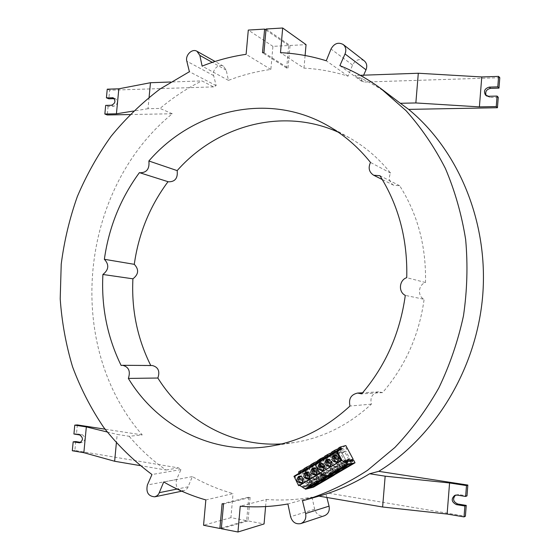 <?xml version="1.0" encoding="UTF-8"?>
<svg xmlns="http://www.w3.org/2000/svg" width="560" height="560" viewBox="0 0 560 560"><rect width="100%" height="100%" fill="white"/><g stroke="black" fill="none" stroke-linecap="round" stroke-linejoin="round"><path stroke-width="0.42" stroke-dasharray="2.8 2.1" d="M310.184 475.412L311.171 475.412L310.191 472.969L308.875 472.094L307.202 472.038M308.714 478.688L310.877 476.938L310.1 476.665M340.837 451.353L340.529 449.379L337.239 451.332L337.54 453.306L340.837 451.353M346.689 461.146L346.997 463.148L342.811 465.304L343.679 465.094L343.378 463.092L346.689 461.146M340.711 448.966L337.708 450.387L340.711 448.966M338.569 458.598L339.486 458.563L338.471 456.106L337.113 455.231L335.566 455.147M336.98 461.895L339.192 460.103L338.457 459.865M324.352 466.949L325.304 466.928L324.31 464.485L322.966 463.61L321.356 463.54M324.324 467.852L325.689 468.314L325.976 467.117L320.061 465.122L319.935 465.458M322.826 470.239L325.01 468.468L324.254 468.209M303.219 479.479L304.213 479.493L303.247 477.05L301.938 476.175L300.237 476.126M301.77 482.748L303.919 481.012L303.135 480.732M114.303 98.651L115.64 98.84C118.342 101.92 117.747 104.384 113.855 106.232L108.101 106.365L105.679 105.392M360.199 75.299L354.802 75.495C367.808 81.018 380.205 88.109 392 96.754M263.942 52.661L288.05 67.998L286.671 68.047L288.659 45.535L272.923 46.347L270.858 69.454C256.27 71.428 242.13 75.068 228.445 80.374L226.205 70.147L223.412 66.171C218.75 63.21 211.911 69.832 213.64 75.586L216.153 85.631L213.521 86.891L201.908 80.899L170.632 82.005M149.1 97.244L148.015 108.703L160.027 108.444C172.921 97.538 186.879 88.361 201.908 80.899M129.983 114.541L172.277 113.757C79.548 189.546 63.693 344.687 142.24 434.917L129.171 436.282L117.18 434.413L116.354 443.072M139.965 465.577L165.991 470.022C152.285 460.362 140.007 449.113 129.171 436.282M326.879 497.483L326.018 494.088L329.063 493.262L319.76 495.908M286.671 68.047L262.507 52.731M223.531 504.021L250.117 497.413L248.731 497.168L222.096 503.755M75.74 441.574L74.879 450.443L178.57 467.915L180.985 469.56L176.575 479.507C175.112 486.549 177.499 490.301 183.736 490.777L185.689 489.958L187.558 488.047L192.36 476.609C205.149 483.903 218.715 489.559 233.058 493.577L205.842 499.926M192.36 476.609L163.723 481.964M216.153 85.631L189.399 71.715M172.277 113.757L160.027 108.444M178.57 467.915L165.991 470.022M180.985 469.56L151.97 474.523M339.878 65.632L361.095 80.892L363.909 82.068L354.802 75.495M326.018 494.088L302.484 500.773M265.587 506.569L266.21 499.443L240.24 506.212M266.21 499.443C281.33 500.654 296.597 499.898 312.018 497.168L287.896 503.972M364.231 60.823C359.478 58.317 355.586 59.724 352.548 65.03L348.019 76.167C333.515 71.596 318.843 68.915 303.989 68.131L280.497 52.675M348.019 76.167L326.27 60.767M270.858 69.454L246.106 54.327M228.445 80.374L202.125 66.115M288.05 67.998L290.038 45.465L266.056 29.008M290.038 45.465L306.047 44.639M305.095 55.503L303.989 68.131M361.095 80.892L363.629 75.18M499.793 77.707L363.909 82.068M498.26 97.3L489.832 97.496L486.213 95.641M455.518 495.131L458.535 494.529L466.991 495.873M329.063 493.262L465.395 516.229M312.018 497.168L314.643 509.243C316.358 514.472 319.641 516.635 324.471 515.725M250.117 497.413L248.038 520.905L264.068 523.943M248.731 497.168L246.659 520.646L230.916 517.657L233.058 493.577M77.343 424.921L76.489 433.776L82.236 434.693C85.89 437.402 85.869 440.013 82.173 442.533L80.773 442.4M142.24 434.917L105.021 429.184M108.101 106.365L107.268 114.961M213.521 86.891L109.655 90.216L108.829 98.805M338.24 132.181L349.321 137.753C364.966 146.545 378.728 158.319 390.607 173.075C388.227 178.283 389.256 182.343 393.687 185.255L399.665 185.724C417.697 214.214 426.3 246.477 425.481 282.513C418.201 284.739 417.277 296.135 424.123 299.306L405.3 295.379M168.399 181.804L139.419 172.62M150.759 365.505L152.278 365.512M281.834 443.891L294.161 442.554C322.553 438.074 348.299 425.278 371.392 404.152C369.88 397.39 372.302 393.295 378.651 391.86L382.564 392.609C405.286 366.261 419.139 335.16 424.123 299.306M150.85 365.68L121.135 365.47M371.392 404.152L349.993 406.021M382.564 392.609L361.683 393.848M399.665 185.724L379.925 175.714M425.481 282.513L406.749 277.662M390.607 173.075L370.489 162.435M272.923 46.347L248.297 30.079M288.659 45.535L265.965 30.009M248.038 520.905L221.319 528.738M246.659 520.646L221.382 528.017M230.916 517.657L203.553 525.252M109.655 90.216L107.247 89.187M107.142 431.97L117.18 434.413M74.879 450.443L72.303 450.751M76.489 433.776L73.92 434.014M148.015 108.703L133.504 111.048M306.096 472.059L305.879 470.064L310.24 468.678L304.829 471.87L302.232 472.444L302.68 471.954L302.89 473.949L306.096 472.059M305.466 470.351L303.429 471.555L305.466 470.351M311.78 481.761L311.997 483.784L307.846 485.912L308.763 485.667L308.553 483.644L311.78 481.761M308.546 483.616L303.527 473.816L306.726 471.933L311.766 481.74L308.546 483.616M306.159 469.602L303.149 471.016L306.159 469.602M341.782 463.638L338.016 465.85L334.978 466.536L338.765 464.31L341.782 463.638L337.659 455.861L335.02 457.422M334.11 457.961L338.016 465.85M335.153 457.471L334.621 456.477L337.659 455.861M338.765 464.31L335.979 459.039M337.491 466.27L342.923 463.078L337.547 464.527L333.102 467.264L337.491 466.27M314.041 480.046L310.359 482.195L307.167 482.986L310.87 480.823L314.041 480.046L310.058 472.304L306.397 474.46L310.359 482.195M307.629 474.523L306.866 473.025L310.058 472.304M310.87 480.823L308.434 476.091M309.869 482.587L315.182 479.486L310.604 480.606L305.585 483.42L309.869 482.587M331.443 462.784L332.374 462.756L331.366 460.306L330.022 459.431L328.44 459.361M329.882 466.081L332.08 464.296L331.338 464.051M334.824 467.726L331.079 469.924L327.999 470.638L331.765 468.426L334.824 467.726L330.729 459.963L327.936 461.615M327.278 462.693L331.079 469.924M328.237 461.72L327.649 460.607L330.729 459.963M331.765 468.426L329.063 463.288M330.561 470.344L335.965 467.166L330.526 468.657L326.109 471.373L330.561 470.344M326.865 459.634L326.592 457.66L330.855 456.337L325.353 459.599L322.854 460.11L323.344 459.585L323.61 461.573L326.865 459.634M326.172 457.954L324.093 459.186L326.172 457.954M332.661 469.385L332.927 471.401L328.762 473.55L329.651 473.319L329.385 471.31L332.661 469.385M326.816 457.226L323.806 458.64L326.816 457.226M337.484 453.824L339.941 453.341L339.206 451.955L336.749 452.431L337.771 452.235L336.504 453.166L332.234 455.518L329.77 456.008L330.274 455.476L330.554 457.45L333.83 455.504L333.543 453.53L336.693 452.438L331.954 453.663L328.048 455.987L331.093 455.238L330.344 455.889L335.902 452.592M333.109 453.831L331.023 455.07L333.109 453.831M339.654 465.276L339.941 467.285L335.769 469.441L336.644 469.224L336.364 467.215L339.654 465.276M333.746 453.11L330.736 454.524L333.746 453.11M321.671 466.956L320.621 464.933L323.743 464.261L327.782 472.024L323.05 474.439M323.743 464.261L320.075 466.417M320.243 466.858L324.058 474.201M322.455 474.054L324.688 472.752L327.782 472.024M324.688 472.752L321.916 467.418M323.372 474.649L328.923 471.464L324.464 472.514L322.063 473.795M321.804 473.949L319.039 475.678L323.008 474.733M322.686 474.523L320.936 474.943L322.196 474.201M330.512 455.21L326.683 457.121L330.512 455.21M328.734 456.113L327.964 456.379C327.068 456.988 327.313 456.918 328.699 456.183L328.734 456.113M328.482 456.12L330.183 455.343L328.482 456.12M319.543 460.978L320.131 462.098L336.651 452.354M336.693 452.326L341.124 449.701M336.308 451.073L335.041 451.829L338.044 451.115L337.295 451.766L342.881 448.448L346.136 447.839L346.878 449.232L341.754 450.205L340.963 448.721L342.881 448.448M324.961 457.765L321.09 460.117L324.268 459.501L328.958 456.715L324.982 457.807M336.21 451.416L337.092 451.248L341.852 460.215M334.068 453.824L330.246 454.937L314.951 463.708M330.267 454.986L334.089 453.873M329.238 455.497L315.896 463.428M334.229 457.163L335.727 455.112L337.932 454.769M340.515 459.641L338.198 461.797C335.958 461.965 334.6 460.845 334.124 458.423M337.995 454.783C340.13 455.616 340.977 457.212 340.536 459.578M346.325 467.656L333.487 474.775M352.268 463.666L350.945 461.972L345.716 465.038L346.136 466.004M345.716 465.038L347.774 464.261L341.74 465.633L342.174 465.843L347.438 462.756L348.768 464.464M343.105 467.782L342.174 465.843M351.771 462.728L348.264 463.519M347.438 462.756L345.821 461.699L346.528 461.545L345.919 460.117L351.008 459.018L351.673 460.264L346.535 461.384M351.673 460.264L353.024 461.51L350.945 461.972M345.24 467.775L344.183 465.941L338.73 469.133L339.15 470.092M338.73 469.133L340.823 468.335L334.705 469.763L335.139 469.973L340.627 466.753L341.691 468.608M336.063 471.898L335.139 469.973M340.627 466.753L338.723 465.85L339.486 465.528L344.694 464.352L346.283 465.458L344.183 465.941M339.486 465.528L338.87 464.261L344.036 463.113L344.694 464.352M327.166 461.363L328.664 459.298L329.574 458.941C333.725 459.879 334.53 462.105 331.996 465.626L331.135 465.969C328.909 466.144 327.551 465.031 327.068 462.623M337.435 453.838L334.74 454.37L333.956 452.886L335.818 452.438M331.555 452.69L334.061 451.199L334.985 452.935M330.645 454.384L331.093 455.238M324.583 456.834L330.134 453.516M334.061 451.199L337.078 449.386M338.569 448.518L342.524 446.145M345.828 445.55L325.15 457.835L319.312 459.466L320.782 458.591M323.225 457.625L321.713 458.521M323.736 458.493L324.268 459.501M327.138 455.315L328.048 457.051M327.726 454.461L324.716 456.253L327.089 455.329M326.158 457.513L322.266 459.83M338.261 471.863L337.491 470.4L333.886 471.247L334.663 472.724M337.491 470.4L337.204 470.029L332.171 472.976L332.437 474.026M329.063 476L328.531 473.844L333.599 470.876L331.702 469.973L337.757 468.419L339.339 469.525L337.204 470.029M333.599 470.876L333.886 471.247M332.171 472.976L328.531 473.844M333.921 471.317L337.526 470.463M332.479 469.644L331.87 468.377L337.099 467.18L337.757 468.419M320.04 466.403L321.804 463.365L322.525 463.113C326.662 464.037 327.474 466.256 324.947 469.777L324.107 470.113C321.902 470.302 320.551 469.196 320.054 466.788M340.984 447.062L338.688 447.944L340.179 447.048M341.033 447.055L341.957 448.791L338.975 449.491M342.797 448.294L341.957 448.791M337.617 450.296L338.044 451.115M340.123 449.225L336.196 451.556M331.674 452.109L334.705 450.31M331.681 452.109L334.019 451.206M333.123 453.383L329.217 455.7M330.26 455.735L328.384 456.197L329.161 457.674L334.418 456.617L333.683 455.231L330.344 455.889M320.404 461.027L322.196 460.152L320.39 460.999M320.131 462.098L315.868 463.379M329.217 455.448L330.246 454.937M318.675 462.196L319.312 461.811C320.551 461.055 320.495 461.034 319.144 461.734L317.688 462.602L318.675 462.196M319.536 461.482L318.913 461.671L319.536 461.482M318.248 462.252L319.48 461.517L318.248 462.252M325.668 458.045L324.989 458.262L325.668 458.045M324.8 458.556L322.574 459.697L324.8 458.556M326.767 457.002L330.603 455.091L326.767 457.002M325.038 458.528L324.261 459.039L325.038 458.528M327.103 457.303L328.755 456.512L327.103 457.303M326.697 457.674L325.437 458.29L326.697 457.674M324.17 459.179L322.861 459.858L324.17 459.179M326.263 457.625L326.438 457.576C327.705 456.771 327.523 456.82 325.892 457.737L326.263 457.625M321.923 460.376L322.896 459.956L321.923 460.376M322.112 459.844L323.232 459.291L322.112 459.844M325.906 457.646L326.984 457.058L325.92 457.674M325.563 457.905L323.414 458.997L325.563 457.905M319.151 461.895L317.709 462.63L319.158 461.769C320.509 461.062 320.565 461.09 319.326 461.839L319.151 461.895M318.927 461.706L320.103 461.188L318.927 461.706M317.94 462.378L319.501 461.545L317.94 462.378M321.279 460.509L322.791 459.795L321.279 460.509M323.386 459.333L324.821 458.591L323.386 459.333M324.45 458.92L325.423 458.465L324.45 458.92M326.9 457.464L328.769 456.547L326.9 457.464M327.11 457.534L325.458 458.325L327.11 457.534M319.578 461.314L321.811 460.173L319.578 461.314M352.184 459.564L344.323 461.209L345.219 462.903L353.031 461.16L352.695 460.53M352.149 459.501L344.323 461.209M340.802 466.634L340.144 465.395L334.95 466.564L335.559 467.838L340.802 466.634L340.816 468.265L334.705 469.693L334.691 468.237L335.559 467.838M337.169 453.334L336.14 453.537L337.008 453.026M337.05 452.998L342.223 451.99L337.218 453.327M333.886 470.687L327.628 472.367L327.635 473.809L333.9 472.318L333.886 470.687M342.587 463.708L341.726 464.107L341.74 465.563L347.774 464.191L347.76 462.553L342.587 463.708M328.601 456.029L330.169 455.308L328.601 456.029M328.685 456.155C327.299 456.89 327.054 456.953 327.95 456.344L328.685 456.155M324.646 458.367L323.435 459.025L324.646 458.367M320.894 476.049L317.191 478.205L314.034 478.975L317.758 476.798L320.894 476.049L316.883 468.293L313.754 470.134M313.677 471.394L317.191 478.205M314.433 470.372L313.719 468.993L316.883 468.293M317.758 476.798L315.245 471.94M316.687 478.611L322.035 475.489L316.477 477.057L312.123 479.717L316.687 478.611M348.782 459.522L344.995 461.748L341.999 462.406L345.807 460.166L348.782 459.522L344.631 451.738L340.865 453.964L344.995 461.748M345.807 460.166L341.635 452.319L344.631 451.738M349.93 458.962L345.639 459.886L340.13 463.127L344.463 462.175L349.93 458.962L345.779 451.178L341.46 452.018L345.639 459.886M317.198 471.317L318.164 471.31L317.177 468.867L315.854 467.992L314.202 467.929M315.7 474.593L317.87 472.843L317.1 472.577M309.477 467.838L305.641 469.756L309.477 467.838M307.692 468.741L306.901 469.021L307.692 468.741M307.426 468.769L309.141 467.978L307.426 468.769M294.021 476.238L299.411 474.488L315.28 465.185M315.448 465.087L320.061 462.371L319.389 461.076M317.863 461.979L314.083 464.429L317.212 463.631L316.47 464.275L321.972 461.027L325.36 460.327L326.081 461.713L320.747 462.833L319.977 461.356L321.972 461.027M311.038 466.193L307.202 468.489L310.373 467.663L309.638 468.307L315.105 465.08L311.052 466.221M304.171 470.246L300.363 472.528L303.653 471.835L308.273 469.105L304.185 470.274M299.411 474.488L298.851 473.389M298.641 471.856L304.717 470.064L311.822 483.903L303.415 486.031L303.751 486.682L312.151 484.547L313.222 486.626M313.243 486.668L313.495 487.158M294.028 476.546L298.571 485.478L299.572 485.226L295.036 476.315L294.028 476.546M314.895 463.925L320.061 462.371M313.124 466.403L309.155 467.67L313.145 466.445M309.155 467.67L295.001 475.93M308.126 468.181L294.973 475.881M313.061 469.896L314.552 467.817L316.449 467.446M319.13 472.619L317.016 474.46C314.818 474.656 313.467 473.557 312.97 471.156M316.701 467.488C318.871 468.321 319.718 469.945 319.235 472.353M325.423 480.018L312.725 487.011M330.981 475.769L329.903 474.474L324.751 477.47L325.171 478.436M324.751 477.47L326.9 476.637L320.621 478.17L321.062 478.373L325.038 476.056M321.972 480.298L321.062 478.373M325.304 475.902L326.249 475.349L327.334 476.658M330.701 475.23L327.054 476.119M326.249 475.349L324.639 474.306L325.395 473.97L324.793 472.703L330.092 471.457L330.736 472.696L325.395 473.97M330.736 472.696L332.066 473.949L329.903 474.474M324.275 480.179L323.239 478.345L317.877 481.467L318.29 482.44M317.877 481.467L320.054 480.62L313.698 482.209L314.146 482.405L319.543 479.262L320.586 481.103M315.042 484.323L314.146 482.405M319.858 479.703L323.554 478.786M323.519 478.723L319.823 479.633M319.543 479.262L317.653 478.359L318.458 478.016L323.876 476.7L325.43 477.806L323.239 478.345M318.458 478.016L317.863 476.749L323.232 475.461L323.876 476.7M306.117 473.998L307.601 471.905L308.434 471.576C312.55 472.479 313.355 474.698 310.849 478.219L310.065 478.534C307.881 478.737 306.537 477.645 306.033 475.258M310.667 465.241L313.306 463.68L314.202 465.409M309.946 466.837L310.373 467.663M303.807 469.287L309.435 465.948M313.306 463.68L316.267 461.909M317.562 461.16L321.629 458.745L325.066 458.052L304.717 470.064M302.638 469.959L301.154 470.841M303.149 470.848L303.653 471.835M306.488 467.705L307.377 469.434M306.922 466.963L303.961 468.706L306.439 467.719M305.417 469.952L301.595 472.199M317.408 484.169L316.652 482.713L312.907 483.665L313.663 485.128M316.652 482.713L316.379 482.342L311.43 485.226L311.682 486.283M308.161 488.334L307.65 486.192L312.634 483.287L310.744 482.391L317.044 480.676L318.598 481.782L316.379 482.342M312.634 483.287L312.907 483.665M311.43 485.226L307.65 486.192M312.942 483.728L316.687 482.783M311.563 482.034L310.975 480.774L316.407 479.437L317.044 480.676M299.208 478.072L301.504 475.65C305.606 476.546 306.411 478.751 303.912 482.272L303.156 482.58C300.986 482.797 299.649 481.712 299.131 479.332M298.648 471.849L300.146 470.967M319.067 460.054L321.629 458.745M319.172 460.012L320.117 459.634M320.159 459.627L321.062 461.363L317.954 462.147M321.888 460.873L321.062 461.363M316.715 462.665L317.212 463.631M319.151 461.846L315.287 464.121M313.257 463.687L310.814 464.66L313.789 462.903M312.263 465.906L308.42 468.174M311.822 483.903L302.785 486.017L311.647 484.008M308.105 468.132L309.134 467.621M297.829 474.67L298.452 474.292C299.67 473.564 299.6 473.543 298.256 474.243L296.828 475.083L297.829 474.67M298.634 473.998L297.983 474.201L298.634 473.998M297.367 474.747L298.585 474.026L297.367 474.747M301.385 472.444L300.342 473.011L301.385 472.444M304.71 470.61L304.003 470.848L304.71 470.61M303.856 471.114L301.63 472.248L303.856 471.114M305.718 469.637L309.554 467.726L305.718 469.637M304.115 471.072L303.359 471.569L304.115 471.072M306.145 469.875L307.804 469.084L306.145 469.875M305.767 470.218L304.507 470.841L305.767 470.218M303.289 471.695L301.973 472.367L303.289 471.695M305.284 470.211L305.466 470.155C306.698 469.378 306.509 469.434 304.899 470.33L305.284 470.211M299.691 473.193L300.86 472.689L299.691 473.193M301.049 472.878L302.036 472.451L301.049 472.878M300.734 472.955L299.523 473.676L300.734 472.955M301.147 472.409L302.274 471.849L301.147 472.409M304.892 470.253L305.963 469.672L304.892 470.253M304.57 470.498L302.421 471.583L304.57 470.498M305.242 470.085L304.465 470.421L305.242 470.085M298.284 474.383L296.842 475.118L298.27 474.271C299.621 473.578 299.684 473.592 298.473 474.327L298.284 474.383M298.004 474.236L299.194 473.711L298.004 474.236M297.045 474.887L298.599 474.061L297.045 474.887M304.668 470.68L304.024 470.883L304.668 470.68M302.442 471.891L303.877 471.149L302.442 471.891M305.942 470.036L307.825 469.112L305.942 470.036M306.187 470.078L304.521 470.876L306.187 470.078M298.648 473.851L300.874 472.717L298.648 473.851M299.495 473.55L301.294 472.668L299.495 473.55M302.288 471.884L300.335 472.857L302.288 471.884M298.529 485.499L293.986 476.567L294.994 476.336L299.53 485.247L298.529 485.499M311.976 484.645L303.576 486.78L303.415 487.256L311.822 485.114L311.976 484.645M303.415 487.256L311.822 485.114M303.114 487.431L302.484 486.192L310.905 484.064L311.528 485.282M320.047 478.926L319.403 477.694L313.999 479.003L314.594 480.27L320.047 478.926L320.054 480.55L313.691 482.132L313.684 480.697L314.594 480.27M313.243 482.895L306.733 484.729L306.74 486.164L313.25 484.505L312.606 481.656L307.132 483.014L307.72 484.281M301.532 474.159L307.93 472.395L301.532 474.159M321.503 476.238L320.607 476.658L320.621 478.1L326.9 476.567L326.886 474.943L321.503 476.238M307.538 468.678L309.127 467.95L307.538 468.678M307.657 468.776L306.887 468.993L307.657 468.776M303.646 470.967L302.435 471.618L303.646 470.967M319.844 463.96L319.592 461.979L323.89 460.635L318.409 463.862L315.882 464.394L316.358 463.883L316.603 465.871L319.844 463.96M319.172 462.266L317.107 463.484L319.172 462.266M323.652 474.831L325.584 473.704L325.836 475.72L325.262 475.874M324.912 475.972L321.671 477.862L322.567 477.624L322.322 475.608L323.393 474.985M319.837 461.531L316.827 462.945L319.837 461.531M312.949 468.02L312.816 465.99L309.498 467.929L309.722 469.924L312.949 468.02M318.661 477.743L318.892 479.766L314.734 481.901L315.644 481.656L315.42 479.633L318.661 477.743M312.977 465.577L309.967 466.991L312.977 465.577M346.913 463.183L343.595 465.129M113.855 106.232L111.454 105.252M114.59 98.644L114.135 98.455M213.64 75.586L186.823 61.215M226.205 70.147L212.296 62.377M352.548 65.03L331.009 49.021M314.643 509.243L290.598 516.712M188.209 486.801L177.121 489.048M176.575 479.507L147.385 484.96M81.48 442.519L80.29 442.645M82.236 434.693L79.674 434.938M458.535 494.529L457.149 495.089M489.832 97.496L488.614 96.278M305.977 470.029L302.778 471.912M311.906 483.819L308.679 485.702M326.69 457.618L323.442 459.55M332.843 471.436L329.56 473.361M333.641 453.495L330.365 455.434M339.857 467.32L336.553 469.259M342.363 466.368L345.905 465.556M335.321 470.498L338.919 469.651M344.505 466.382L340.949 467.194M339.885 466.627L346.01 465.227M332.857 470.75L339.059 469.294M321.244 478.891L324.933 477.981M314.321 482.923L318.059 481.985M318.794 479.143L325.157 477.575M311.878 483.175L318.325 481.551M319.69 461.937L316.456 463.848M325.745 475.755L322.476 477.659M318.808 479.801L315.56 481.691M340.529 449.379L337.239 451.332M346.997 463.148L343.679 465.094M115.64 98.84L113.246 97.839M294.161 442.554L269.43 446.383M349.321 137.753L327.502 125.496M378.651 391.86L362.607 392.777M393.687 185.255L382.298 179.557M223.412 66.171L215.061 61.467M183.736 490.777L181.755 491.19M82.173 442.533L79.611 442.806M456.19 494.781L454.797 495.348M486.759 96.313L485.527 95.095M305.879 470.064L302.68 471.954M311.997 483.784L308.763 485.667M326.592 457.66L323.344 459.585M332.927 471.401L329.651 473.319M333.543 453.53L330.274 455.476M339.941 467.285L336.644 469.224M336.063 462.259L338.198 461.797M334.523 455.175L336.665 454.748M328.965 466.452L331.135 465.969M327.404 459.389L329.574 458.941M320.327 463.575L322.525 463.113M321.916 470.61L324.107 470.113M314.797 474.978L317.016 474.46M313.18 467.964L315.406 467.481M307.811 479.073L310.065 478.534M306.18 472.08L308.434 471.576M299.222 476.175L301.504 475.65M300.874 483.14L303.156 482.58M319.592 461.979L316.358 463.883M325.836 475.72L322.567 477.624M312.718 466.032L309.498 467.929M318.892 479.766L315.644 481.656"/><path stroke-width="0.84" d="M307.202 472.038L305.326 473.725L310.184 475.412M310.1 476.665L305.039 474.908L305.998 477.68L307.314 478.562L308.714 478.688M335.566 455.147L333.48 456.918L338.569 458.598M338.457 459.865L333.193 458.115L334.194 460.908L335.545 461.783L336.98 461.895M321.356 463.54L319.375 465.269L324.352 466.949M319.935 465.458L319.781 466.319L324.324 467.852M324.254 468.209L319.095 466.466L320.075 469.245L321.412 470.12L322.826 470.239M300.237 476.126L298.41 477.792L303.219 479.479M303.135 480.732L298.123 478.975L299.075 481.74L300.384 482.622L301.77 482.748M106.414 97.804L107.247 89.187L118.832 88.809L116.424 113.799L104.846 114.023L105.679 105.392L111.454 105.252C115.353 103.397 115.948 100.926 113.246 97.839L106.414 97.804L108.829 98.805L114.303 98.651M465.64 496.447L466.494 485.583L449.575 482.972L447.111 514.045L464.037 516.901L464.891 506.016L456.4 504.623C451.437 502.005 450.905 498.918 454.797 495.348L457.149 495.089L465.64 496.447L466.991 495.873L467.838 485.058L378.763 471.338C435.568 436.261 476.994 367.906 482.769 294.756C488.411 221.571 458.241 150.206 408.646 109.382L400.358 103.285L415.856 102.949L418.299 73.248L360.199 75.299M400.358 103.285L380.877 88.564C367.913 79.058 354.242 71.414 339.878 65.632L345.03 53.942C346.493 50.057 345.877 46.914 343.189 44.499C338.24 41.916 334.18 43.421 331.009 49.021L326.27 60.767C311.178 56.077 295.918 53.382 280.497 52.675L282.688 28L266.056 29.008L263.942 52.661L262.507 52.731L264.621 29.092L248.297 30.079L246.106 54.327C230.965 56.518 216.307 60.445 202.125 66.115L199.843 55.412L196.959 51.275C192.143 48.209 185.052 55.202 186.823 61.215L189.399 71.715L160.16 88.921C141.995 102.697 125.636 118.496 111.069 136.318C97.65 155.085 86.401 175.168 77.329 196.567C69.566 218.498 64.197 241.017 61.222 264.131L60.207 298.893C61.831 322.063 65.94 344.687 72.548 366.765C80.556 388.318 90.937 408.527 103.698 427.385C117.733 445.263 133.826 460.978 151.97 474.523L147.385 484.96C145.859 492.345 148.316 496.3 154.763 496.818L157.157 495.698L158.725 493.962L163.723 481.964C176.939 489.664 190.974 495.656 205.842 499.926L203.553 525.252L219.884 528.458L222.096 503.755L223.531 504.021L221.319 528.738L237.951 532L240.24 506.212C255.948 507.542 271.831 506.793 287.896 503.972L290.598 516.712C292.376 522.235 295.785 524.524 300.825 523.586C304.843 521.794 306.446 518.434 305.627 513.506L302.484 500.773L306.481 499.681C327.642 492.807 348.012 483.014 367.584 470.288L394.919 447.447C411.705 429.772 426.321 409.955 438.788 387.996C449.806 365.064 458.031 340.998 463.477 315.805C467.208 290.297 467.936 264.88 465.654 239.54C461.678 214.599 454.93 190.918 445.403 168.483C434.448 147.063 421.33 127.792 406.042 110.67L380.877 88.564M170.632 82.005L150.472 82.719L149.1 97.244M116.354 443.072L114.639 461.258L139.965 465.577M318.969 496.132L382.62 507.003L385.161 476.175L369.621 473.753C353.626 483.63 337.008 491.015 319.76 495.908L306.481 499.681M378.763 471.338L369.621 473.753M282.688 28L306.047 44.639L305.095 55.503M363.629 75.18L366.016 69.811C367.409 66.136 366.814 63.133 364.231 60.823L343.189 44.499M486.213 95.641C484.897 91.805 486.346 89.376 490.553 88.354L498.974 88.123L499.793 77.707L498.617 76.398L481.768 76.951L418.299 73.248M408.646 109.382L497.441 107.737L498.26 97.3L497.07 96.075L488.614 96.278L485.527 95.095C483.385 91.133 484.652 88.466 489.335 87.101L497.791 86.863L498.617 76.398M464.037 516.901L465.395 516.229L466.242 505.4L457.786 504.014C453.152 501.816 452.396 498.855 455.518 495.131M300.825 523.586L324.471 515.725C328.321 514.01 329.854 510.818 329.063 506.156L326.879 497.483M237.951 532L264.068 523.943L265.587 506.569M80.773 442.4L75.74 441.574L73.164 441.847L72.303 450.751L83.853 452.697L86.331 426.909L74.774 425.131L73.92 434.014L79.674 434.938C83.342 437.654 83.321 440.279 79.611 442.806L73.164 441.847M105.021 429.184L77.343 424.921L74.774 425.131M104.846 114.023L107.268 114.961L129.983 114.541M338.24 132.181C282.464 106.995 216.853 125.594 177.163 170.611C177.989 178.192 175.07 181.923 168.399 181.804L139.79 172.753C146.678 172.837 149.702 168.917 148.869 160.986L177.163 170.611M168.028 181.685C149.835 206.171 138.586 233.716 134.288 264.327L104.363 259.294C109.333 264.705 108.843 269.766 102.9 274.477C101.213 306.789 107.296 337.12 121.135 365.47L122.612 365.295C128.786 366.919 130.697 371.294 128.345 378.42C157.262 426.153 212.289 455.448 269.43 446.383C298.984 441.728 325.836 428.274 349.993 406.021C348.432 398.888 350.966 394.562 357.602 393.057L361.683 393.848C385.476 366.058 400.015 333.235 405.3 295.379C398.139 292.047 399.133 280.021 406.749 277.662C407.659 239.624 398.713 205.646 379.925 175.714L373.681 175.245C369.061 172.2 367.997 167.93 370.489 162.435C358.106 146.958 343.777 134.645 327.502 125.496C267.547 91.385 192.661 110.236 148.869 160.986M150.759 365.505C137.326 338.499 131.376 309.603 132.916 278.817C138.67 274.337 139.125 269.507 134.288 264.327M122.612 365.295L152.278 365.512C158.263 367.066 160.125 371.238 157.864 378.028C183.96 420.028 231.203 447.139 281.834 443.891M132.916 278.817L102.9 274.477M157.864 378.028L128.345 378.42M139.79 172.753L139.419 172.62C120.568 198.345 108.885 227.234 104.363 259.294M265.965 30.009L264.621 29.092M221.382 528.017L219.884 528.458M118.832 88.809L150.472 82.719M498.974 88.123L497.791 86.863M481.768 76.951L479.395 106.883L496.251 106.561L497.07 96.075M447.111 514.045L382.62 507.003M385.161 476.175L449.575 482.972M86.331 426.909L107.142 431.97M467.838 485.058L466.494 485.583M114.639 461.258L83.853 452.697M466.242 505.4L464.891 506.016M479.395 106.883L415.856 102.949M497.441 107.737L496.251 106.561M133.504 111.048L116.424 113.799M335.02 457.422L334.11 457.961M335.979 459.039L335.153 457.471M308.434 476.091L307.629 474.523M328.44 459.361L326.41 461.104L331.443 462.784M331.338 464.051L326.123 462.308L327.117 465.087L328.461 465.962L329.882 466.081M327.936 461.615L327.054 462.14M327.054 462.259L327.278 462.693M329.063 463.288L328.237 461.72M320.075 466.417L320.243 466.858M321.916 467.418L321.671 466.956M323.008 474.733L323.372 474.649M323.05 474.439L322.686 474.523M336.105 451.143L314.937 463.715L336.119 451.129L341.124 449.701L340.2 447.041L345.828 445.55L353.199 459.34L345.387 461.048L345.912 462.028L353.717 460.306L355.04 462.784L347.739 464.443L347.291 464.009L326.109 476.427L326.557 476.854L334.166 474.985L355.04 462.784M340.179 447.048L338.653 447.958L338.975 449.491L336.308 451.073M338.569 448.518L334.726 450.296L335.013 451.787M334.705 450.31L331.646 452.123L331.933 453.621M331.555 452.69L327.747 454.447L328.02 455.945M327.726 454.461L324.688 456.267L324.961 457.765M324.583 456.834L320.803 458.577L321.069 460.075M320.782 458.591L319.284 459.48L319.543 460.978M314.937 463.715L319.648 473.151L341.957 460.39L347.291 464.009M320.698 472.906L326.109 476.427M336.119 451.129L340.949 460.607L319.648 473.151M341.957 460.39L340.949 460.607M341.852 460.215L340.928 460.432L336.21 451.416M333.746 455.448L334.523 455.175C338.793 456.232 339.549 458.507 336.784 462L336.063 462.259C331.849 461.349 331.023 459.109 333.578 455.539L333.746 455.448M322.588 470.372L321.916 470.61C317.639 469.623 316.869 467.362 319.599 463.834L320.327 463.575C324.485 464.506 325.29 466.739 322.756 470.281L322.588 470.372M326.655 459.655L327.404 459.389C331.66 460.432 332.416 462.7 329.665 466.2L328.965 466.452C324.772 465.549 323.946 463.309 326.487 459.746L326.655 459.655M334.124 458.423L334.229 457.163M346.647 466.956L343.105 467.782L348.768 464.464L352.268 463.666L346.647 466.956L346.136 466.004M339.654 471.044L336.063 471.898L341.691 468.608L345.24 467.775L339.654 471.044L339.15 470.092M333.487 474.775L344.372 468.307L346.325 467.656M334.663 472.724L338.261 471.863L332.703 475.111L329.063 476L334.663 472.724M327.068 462.623L327.166 461.363M330.183 453.509L330.645 454.384M323.274 457.611L323.736 458.493M332.437 474.026L332.703 475.111M320.054 466.788L320.04 466.403M337.127 449.379L337.617 450.296M336.196 451.395L340.977 460.404L341.901 460.208L337.134 451.22L336.196 451.395M352.695 460.53L352.184 459.564M345.926 467.992L344.393 468.356L333.536 474.817L345.926 467.992M313.754 470.134L313.194 470.463L313.677 471.394M315.245 471.94L314.433 470.372M314.202 467.929L312.277 469.63L317.198 471.317M317.1 472.577L311.99 470.82L312.963 473.599L314.286 474.474L315.7 474.593M319.389 461.076L319.158 459.732L317.674 460.6L319.158 459.725M317.674 460.6L317.863 461.979M317.562 461.16L313.81 462.889L314.069 464.401M313.789 462.903L310.779 464.674L311.038 466.193M310.667 465.241L306.943 466.949L307.188 468.461M306.922 466.963L303.933 468.727L304.171 470.246M303.807 469.287L300.111 470.981L300.349 472.5M298.851 473.389L298.613 471.87L300.09 470.995M305.592 489.223L326.431 477.099L334.04 475.23L313.495 487.158L305.592 489.223L299.67 485.38L298.578 485.653L294.007 476.245L314.895 463.925M326.431 477.099L320.579 473.151L299.67 485.38M325.983 476.672L305.144 488.803M320.579 473.151L319.529 473.389L314.86 463.939M319.529 473.389L298.578 485.653M312.487 468.209L313.18 467.964C317.415 468.986 318.171 471.247 315.434 474.747L314.797 474.978C310.618 474.096 309.792 471.87 312.319 468.3L312.487 468.209M301.476 482.916L300.874 483.14C296.639 482.181 295.869 479.934 298.571 476.406L299.222 476.175C303.338 477.071 304.143 479.29 301.637 482.832L301.476 482.916M305.508 472.325L306.18 472.08C310.401 473.095 311.157 475.349 308.434 478.842L307.811 479.073C303.653 478.198 302.834 475.979 305.347 472.409L305.508 472.325M312.97 471.156L313.061 469.896M325.654 479.374L321.972 480.298L327.544 477.057L331.191 476.161L325.654 479.374L325.171 478.436M318.773 483.371L315.042 484.323L320.586 481.103L324.275 480.179L318.773 483.371L318.29 482.44M312.725 487.011L323.421 480.697L325.423 480.018M313.663 485.128L317.408 484.169L311.934 487.347L308.161 488.334L313.663 485.128M306.033 475.258L306.117 473.998M309.484 465.934L309.946 466.837M302.687 469.952L303.149 470.848M311.682 486.283L311.934 487.347M299.131 479.332L299.208 478.072M316.316 461.902L316.715 462.665M325.038 480.34L323.442 480.746L312.781 487.053L325.038 480.34M325.262 475.874L324.912 475.972M114.135 98.455L112.189 97.643M212.296 62.377L199.843 55.412M366.016 69.811L345.03 53.942M329.063 506.156L305.627 513.506M177.121 489.048L159.397 492.653M80.29 442.645L78.918 442.785M457.786 504.014L456.4 504.623M490.553 88.354L489.335 87.101M338.863 449.281L340.41 448.364M331.842 453.453L334.929 451.619M324.87 457.597L327.936 455.777M319.459 460.81L320.985 459.907M326.557 476.854L347.739 464.443M315 464.226L336.196 451.633M317.842 461.937L319.368 461.034M310.94 466.011L313.971 464.219M304.08 470.064L307.097 468.286M298.753 473.207L300.258 472.318M294.056 476.756L314.902 464.457M362.607 392.777L357.602 393.057M382.298 179.557L373.681 175.245M215.061 61.467L196.959 51.275M181.755 491.19L154.763 496.818M324.688 456.267L327.747 454.447M319.284 459.48L320.803 458.577M331.646 452.123L334.726 450.296M338.653 447.958L340.2 447.041M294.007 476.245L314.839 463.946M303.933 468.727L306.943 466.949M298.613 471.87L300.111 470.981M310.779 464.674L313.81 462.889"/></g></svg>
